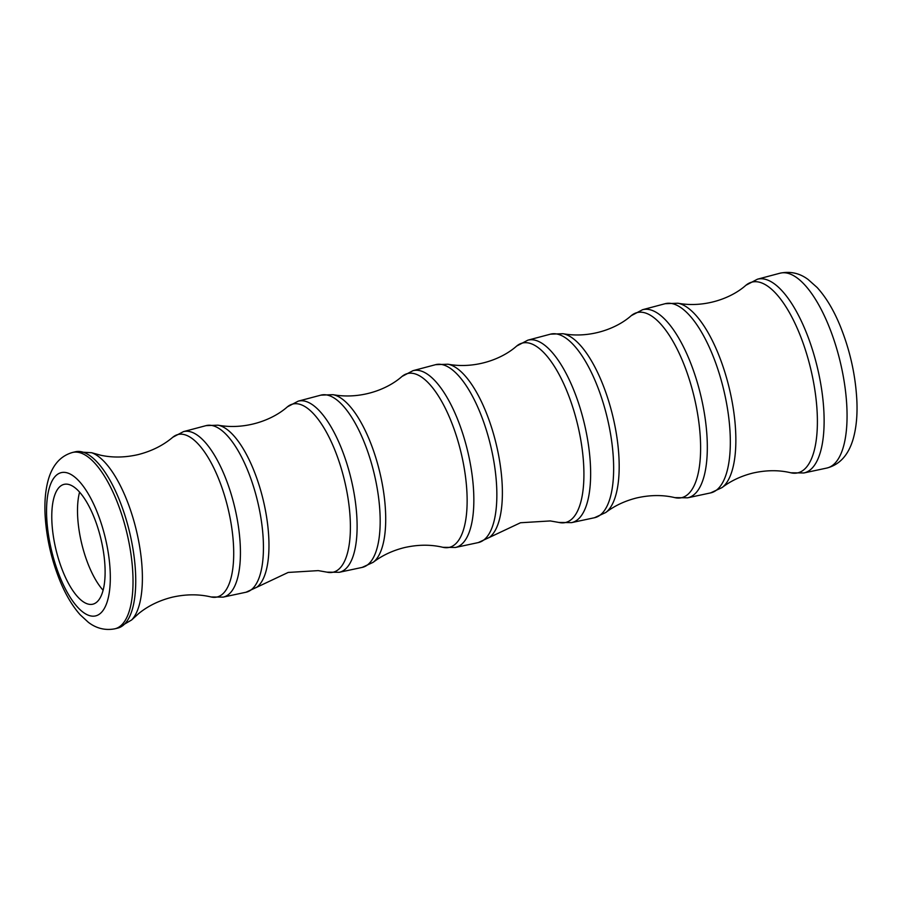 <?xml version="1.0" encoding="UTF-8"?>
<svg xmlns="http://www.w3.org/2000/svg" width="902" height="902" viewBox="0 0 902 902"><rect width="100%" height="100%" fill="white"/><g stroke="black" fill="none" stroke-linecap="round" stroke-linejoin="round"><path stroke-width="1.35" d="M63.377 572.623A61.618 23.091 76.5 0 1 64.222 484.329A61.618 23.091 76.5 0 1 97.653 527.23A61.618 23.091 76.5 0 1 100.426 597.349A61.618 23.091 76.5 0 1 92.917 604.171A61.618 23.091 76.5 0 1 63.377 572.623M103.099 590.258A61.246 22.956 76.5 0 1 79.59 492.131M60.434 578.171A73.671 27.612 76.5 0 1 64.696 472.389A73.671 27.612 76.5 0 1 110.224 582.286A73.671 27.612 76.5 0 1 60.434 578.171M75.362 451.778L72.656 452.432A90.674 33.983 76.5 0 1 126.832 532.699A90.674 33.983 76.5 0 1 114.904 628.795L117.61 628.142A90.674 33.983 -103.5 0 0 118.669 498.254A90.674 33.983 -103.5 0 0 75.362 451.778L91.598 452.714A88.407 33.137 76.5 0 1 136.36 530.41A88.407 33.137 76.5 0 1 131.658 619.956L138.761 613.484C148.165 605.862 159.327 600.428 172.237 597.203C185.88 594.125 198.823 594.046 211.068 596.966A83.559 31.322 -103.5 0 0 233.494 561.021A83.559 31.322 -103.5 0 0 218.013 477.305A83.559 31.322 -103.5 0 0 172.812 437.233L183.489 431.618L206.107 425.62L218.013 425.18A84.438 31.649 76.5 0 1 253.079 468.555A84.438 31.649 76.5 0 1 256.833 587.225L288.178 572.443L318.237 570.616L326.975 572.15A86.468 32.404 -103.5 0 0 350.179 534.942A86.468 32.404 -103.5 0 0 334.146 448.328A86.468 32.404 -103.5 0 0 287.388 406.847L298.212 401.153L320.898 395.132L333.007 394.681A87.347 32.743 76.5 0 1 369.268 439.556A87.347 32.743 76.5 0 1 373.157 562.318C382.076 555.497 392.471 550.592 404.344 547.615C417.942 544.526 430.795 544.425 442.927 547.311A89.377 33.498 -103.5 0 0 466.909 508.852A89.377 33.498 -103.5 0 0 450.335 419.329A89.377 33.498 -103.5 0 0 401.999 376.45L413.015 370.666L435.632 364.667L447.944 364.216A90.256 33.825 76.5 0 1 485.4 410.579A90.256 33.825 76.5 0 1 489.425 537.4L520.488 522.754L550.276 520.939L558.924 522.45A92.286 34.58 -103.5 0 0 583.684 482.762A92.286 34.58 -103.5 0 0 566.58 390.318A92.286 34.58 -103.5 0 0 516.666 346.052L527.862 340.167L550.479 334.157L562.972 333.706A93.165 34.919 76.5 0 1 601.645 381.557A93.165 34.919 76.5 0 1 605.794 512.494C614.589 505.763 624.872 500.914 636.654 497.949C650.15 494.882 662.88 494.781 674.831 497.633A95.195 35.674 -103.5 0 0 700.369 456.683A95.195 35.674 -103.5 0 0 682.724 361.33A95.195 35.674 -103.5 0 0 631.242 315.666L642.596 309.702L665.214 303.692L677.909 303.23A96.063 36.001 76.5 0 1 717.778 352.581A96.063 36.001 76.5 0 1 722.062 487.576C730.812 480.879 741.049 476.042 752.798 473.088C766.272 470.032 778.945 469.931 790.817 472.783A98.093 36.768 -103.5 0 0 817.144 430.592A98.093 36.768 -103.5 0 0 798.958 332.319A98.093 36.768 -103.5 0 0 745.909 285.269L757.443 279.203L780.004 273.205C794.594 270.183 803.885 276.418 808.034 279.417L817.099 287.467C825.939 297.186 833.606 309.927 840.089 325.701C850.09 350.404 855.694 375.694 856.9 401.57C857.464 415.54 856.257 427.875 853.292 438.564C848.59 454.946 839.728 464.789 826.683 468.082A100.201 37.557 -103.5 0 0 828.194 324.472A100.201 37.557 -103.5 0 0 780.004 273.205M183.489 431.618A85.092 31.897 -103.5 0 1 224.406 475.162A85.092 31.897 -103.5 0 1 223.132 597.124L246.02 592.231A85.667 32.111 -103.5 0 0 247.306 469.446A85.667 32.111 -103.5 0 0 206.107 425.62M298.212 401.153A88.001 32.979 -103.5 0 1 340.539 446.174A88.001 32.979 -103.5 0 1 339.208 572.308L362.164 567.403A88.576 33.194 -103.5 0 0 363.495 440.447A88.576 33.194 -103.5 0 0 320.898 395.132M413.015 370.666A90.91 34.073 -103.5 0 1 456.728 417.186A90.91 34.073 -103.5 0 1 455.363 547.48L478.252 542.587A91.485 34.287 -103.5 0 0 479.627 411.47A91.485 34.287 -103.5 0 0 435.632 364.667M527.862 340.167A93.819 35.155 -103.5 0 1 572.973 388.164A93.819 35.155 -103.5 0 1 571.564 522.63L594.452 517.737A94.394 35.381 -103.5 0 0 595.872 382.448A94.394 35.381 -103.5 0 0 550.479 334.157M642.596 309.702A96.717 36.249 -103.5 0 1 689.105 359.188A96.717 36.249 -103.5 0 1 687.651 497.814L710.539 492.92A97.292 36.463 -103.5 0 0 712.005 353.471A97.292 36.463 -103.5 0 0 665.214 303.692M826.683 468.082L803.862 472.964A99.626 37.343 -103.5 0 0 805.362 330.177A99.626 37.343 -103.5 0 0 757.443 279.203M91.598 452.714L100.866 455.273C112.716 457.799 125.13 457.585 138.107 454.608C151.649 451.169 163.217 445.374 172.812 437.233M218.013 425.18C244.589 430.051 271.874 420.603 287.388 406.847M333.007 394.681C359.751 399.541 386.744 389.991 401.999 376.45M447.944 364.216C474.542 369.076 501.535 359.526 516.666 346.052M562.972 333.706C589.367 338.521 616.246 329.016 631.242 315.666M677.909 303.23C704.158 308.056 731.048 298.551 745.909 285.269M72.656 452.432C60.445 455.86 52.248 465.229 48.077 480.552C45.416 490.587 44.423 502.076 45.1 515.042C46.397 537.637 51.38 559.623 60.051 581.012C65.711 594.768 72.408 606.02 80.143 614.747L88.283 622.245C92.365 625.424 101.644 631.4 114.904 628.795M117.61 628.142L131.658 619.956M223.132 597.124L211.068 596.966M246.02 592.231L256.833 587.225M339.208 572.308L326.975 572.15M362.164 567.403L373.157 562.318M455.363 547.48L442.927 547.311M478.252 542.587L489.425 537.4M571.564 522.63L558.924 522.45M594.452 517.737L605.794 512.494M687.651 497.814L674.831 497.633M710.539 492.92L722.062 487.576M803.862 472.964L790.817 472.783"/></g></svg>
